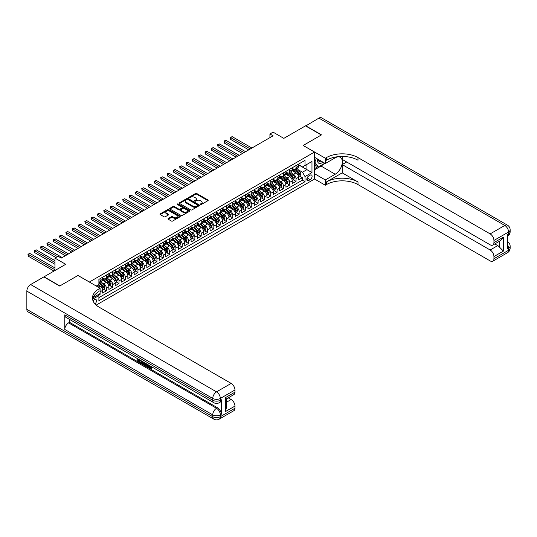 <?xml version="1.0" encoding="UTF-8"?>
<svg xmlns="http://www.w3.org/2000/svg" width="537" height="537" viewBox="0 0 537 537"><rect width="100%" height="100%" fill="white"/><g stroke="black" fill="none" stroke-linecap="round" stroke-linejoin="round"><path stroke-width="0.81" d="M200.455 204.483A0.618 0.356 0 0 0 201.328 204.483L207.92 200.677A0.879 0.503 0 0 0 208.181 200.314A0.879 0.503 0 0 0 207.92 199.959L196.75 193.508A0.879 0.503 0 0 0 195.508 193.508L188.917 197.314A0.618 0.356 0 0 0 189.783 197.817L190.635 197.327A2.806 1.624 0 0 1 194.609 197.327L195.542 197.864A2.806 1.624 0 0 1 196.361 199.012A2.806 1.624 0 0 1 195.542 200.153L194.689 200.65A0.618 0.356 0 0 0 195.555 201.153L196.408 200.657A2.806 1.624 0 0 1 200.382 200.657L201.315 201.194A2.806 1.624 0 0 1 202.134 202.342A2.806 1.624 0 0 1 201.315 203.489L200.455 203.979A0.618 0.356 0 0 0 200.455 204.483L200.455 203.979M94.968 303.915A2.86 1.651 120 0 0 96.425 301.432A2.86 1.651 120 0 0 95.901 299.458A2.86 1.651 120 0 0 94.472 299.599A2.86 1.651 120 0 0 93.096 301.015M168.262 218.519A0.879 0.503 0 0 0 168.007 218.874A0.879 0.503 0 0 0 168.262 219.237L171.397 221.043A0.879 0.503 0 0 0 172.639 221.043L179.962 216.82A0.879 0.503 0 0 0 180.217 216.458A0.879 0.503 0 0 0 179.962 216.102L168.793 209.652A0.879 0.503 0 0 0 167.551 209.652L160.227 213.88A0.879 0.503 0 0 0 159.972 214.236A0.879 0.503 0 0 0 160.227 214.599L164.013 216.78A0.879 0.503 0 0 0 165.255 216.78L168.39 214.975A0.879 0.503 0 0 0 168.645 214.612A0.879 0.503 0 0 0 168.39 214.256L166.51 213.169A2.349 1.356 0 0 1 165.826 212.216A2.349 1.356 0 0 1 167.269 210.96A2.349 1.356 0 0 1 169.833 211.256L177.183 215.498A2.349 1.356 0 0 1 177.875 216.458A2.349 1.356 0 0 1 176.425 217.713A2.349 1.356 0 0 1 173.867 217.418L172.639 216.713A0.879 0.503 0 0 0 171.397 216.713L168.262 218.519L168.262 219.237M78.033 275.508L89.41 282.006L314.501 152.052L303.123 145.48L321.301 134.988L305.493 125.859L283.838 138.365L273.091 132.156L269.93 133.982L273.091 135.807L61.278 258.096L58.117 256.27L54.955 258.096L54.955 270.507M78.033 275.434L59.855 285.932L44.047 276.803L65.702 264.305L54.955 258.096M190.702 209.9A0.879 0.503 0 0 0 191.937 209.9L199.261 205.671A0.879 0.503 0 0 0 199.522 205.315A0.879 0.503 0 0 0 199.261 204.959L188.091 198.509A0.879 0.503 0 0 0 186.849 198.509L179.526 202.738A0.879 0.503 0 0 0 179.271 203.093A0.879 0.503 0 0 0 179.526 203.449L190.702 209.9M177.633 204.617A0.618 0.356 0 0 1 178.257 204.704L178.257 203.973L189.615 210.531A0.879 0.503 0 0 1 189.87 210.887A0.879 0.503 0 0 1 189.615 211.242L182.291 215.471A0.879 0.503 0 0 1 181.05 215.471L169.88 209.027L173.015 207.228L173.015 206.497L169.88 208.309A0.879 0.503 0 0 0 169.618 208.665A0.879 0.503 0 0 0 169.88 209.027L169.88 208.309M173.015 207.228A0.879 0.503 0 0 1 174.25 207.228L174.25 206.497A0.879 0.503 0 0 0 173.015 206.497M174.25 206.497L178.781 209.115A0.879 0.503 0 0 0 180.023 209.115L182.103 207.913A0.879 0.503 0 0 0 182.358 207.557A0.879 0.503 0 0 0 182.103 207.195L177.385 204.476A0.618 0.356 0 0 1 178.257 203.973M98.721 295.283L100.036 294.524L99.211 294.054M100.097 291.826L102.567 290.403L102.567 293.068L106.36 290.879L103.48 289.215M102.245 282.918L103.829 283.831A3.578 2.067 60 0 1 106.36 288.215L108.89 286.751L108.89 289.416L112.683 287.228L109.803 285.563M108.561 279.267L110.152 280.18A3.578 2.067 60 0 1 112.683 284.563L115.213 283.1L115.213 285.765L119.006 283.576L116.126 281.918M114.884 275.615L116.475 276.528A3.578 2.067 60 0 1 119.006 280.911L121.53 279.448L121.53 282.113L125.329 279.925L122.449 278.267M121.208 271.964L122.798 272.883A3.578 2.067 60 0 1 125.329 277.26L127.853 275.803L127.853 278.468L131.652 276.273L128.773 274.615M127.531 268.312L129.122 269.232A3.578 2.067 60 0 1 131.652 273.608L134.176 272.152L134.176 274.816L137.969 272.628L135.096 270.963M133.854 264.66L135.445 265.58A3.578 2.067 60 0 1 137.969 269.963L140.499 268.5L140.499 271.165L144.292 268.977L141.419 267.312M140.177 261.016L141.768 261.928A3.578 2.067 60 0 1 144.292 266.312L146.823 264.848L146.823 267.513L150.615 265.325L147.742 263.66M146.5 257.364L148.091 258.277A3.578 2.067 60 0 1 150.615 262.66L153.146 261.197L153.146 263.862L156.938 261.673L154.065 260.015M152.823 253.712L154.414 254.625A3.578 2.067 60 0 1 156.938 259.009L159.469 257.552L159.469 260.217L163.261 258.022L160.388 256.364M159.147 250.061L160.731 250.98A3.578 2.067 60 0 1 163.261 255.357L165.792 253.9L165.792 256.565L169.585 254.37L166.712 252.712M165.47 246.409L167.054 247.329A3.578 2.067 60 0 1 169.585 251.705L172.115 250.249L172.115 252.914L175.908 250.725L173.028 249.061M171.793 242.758L173.377 243.677A3.578 2.067 60 0 1 175.908 248.06L178.438 246.597L178.438 249.262L182.231 247.074L179.351 245.409M178.116 239.113L179.7 240.026A3.578 2.067 60 0 1 182.231 244.409L184.762 242.946L184.762 245.61L188.554 243.422L185.674 241.764M184.439 235.461L186.024 236.374A3.578 2.067 60 0 1 188.554 240.757L191.085 239.294L191.085 241.959L194.877 239.77L191.998 238.113M190.763 231.809L192.347 232.729A3.578 2.067 60 0 1 194.877 237.106L197.408 235.649L197.408 238.314L201.2 236.119L198.321 234.461M197.086 228.158L198.67 229.077A3.578 2.067 60 0 1 201.2 233.454L203.731 231.997L203.731 234.662L207.524 232.474L204.644 230.809M203.402 224.506L204.993 225.426A3.578 2.067 60 0 1 207.524 229.809L210.054 228.346L210.054 231.011L213.847 228.822L210.967 227.158M209.725 220.861L211.316 221.774A3.578 2.067 60 0 1 213.847 226.158L216.371 224.694L216.371 227.359L220.17 225.171L217.29 223.506M216.049 217.21L217.639 218.123A3.578 2.067 60 0 1 220.17 222.506L222.694 221.043L222.694 223.707L226.493 221.519L223.614 219.861M222.372 213.558L223.963 214.471A3.578 2.067 60 0 1 226.493 218.854L229.017 217.398L229.017 220.063L232.81 217.868L229.937 216.21M228.695 209.907L230.286 210.826A3.578 2.067 60 0 1 232.81 215.203L235.34 213.746L235.34 216.411L239.133 214.216L236.26 212.558M235.018 206.255L236.609 207.175A3.578 2.067 60 0 1 239.133 211.551L241.663 210.095L241.663 212.759L245.456 210.571L242.583 208.906M241.341 202.603L242.932 203.523A3.578 2.067 60 0 1 245.456 207.906L247.987 206.443L247.987 209.108L251.779 206.92L248.906 205.255M247.664 198.958L249.255 199.871A3.578 2.067 60 0 1 251.779 204.255L254.31 202.791L254.31 205.456L258.102 203.268L255.229 201.61M253.988 195.307L255.572 196.22A3.578 2.067 60 0 1 258.102 200.603L260.633 199.14L260.633 201.805L264.426 199.616L261.553 197.958M260.311 191.655L261.895 192.575A3.578 2.067 60 0 1 264.426 196.951L266.956 195.495L266.956 198.16L270.749 195.965L267.869 194.307M266.634 188.004L268.218 188.923A3.578 2.067 60 0 1 270.749 193.3L273.279 191.843L273.279 194.508L277.072 192.313L274.192 190.655M272.957 184.352L274.541 185.272A3.578 2.067 60 0 1 277.072 189.648L279.602 188.192L279.602 190.857L283.395 188.668L280.515 187.004M279.28 180.707L280.864 181.62A3.578 2.067 60 0 1 283.395 186.003L285.926 184.54L285.926 187.205L289.718 185.017L286.839 183.352M285.603 177.056L287.188 177.969A3.578 2.067 60 0 1 289.718 182.352L292.249 180.888L292.249 183.553L296.041 181.365L296.041 178.7A3.578 2.067 -120 0 0 293.511 174.317L291.927 173.404M293.162 179.707L296.041 181.365M102.567 290.403A3.578 2.067 -120 0 0 100.036 286.02L98.137 284.925M108.89 286.751A3.578 2.067 -120 0 0 106.36 282.375L102.446 280.113M115.213 283.1A3.578 2.067 -120 0 0 112.683 278.723L108.769 276.461M121.53 279.448A3.578 2.067 -120 0 0 119.006 275.072L115.093 272.816M127.853 275.803A3.578 2.067 -120 0 0 125.329 271.42L121.416 269.165M134.176 272.152A3.578 2.067 -120 0 0 131.652 267.768L127.739 265.513M140.499 268.5A3.578 2.067 -120 0 0 137.969 264.117L134.062 261.861M146.823 264.848A3.578 2.067 -120 0 0 144.292 260.472L140.385 258.21M153.146 261.197A3.578 2.067 -120 0 0 150.615 256.82L146.708 254.558M159.469 257.552A3.578 2.067 -120 0 0 156.938 253.169L153.032 250.913M165.792 253.9A3.578 2.067 -120 0 0 163.261 249.517L159.355 247.262M172.115 250.249A3.578 2.067 -120 0 0 169.585 245.865L165.678 243.61M178.438 246.597A3.578 2.067 -120 0 0 175.908 242.214L172.001 239.958M184.762 242.946A3.578 2.067 -120 0 0 182.231 238.569L178.318 236.307M191.085 239.294A3.578 2.067 -120 0 0 188.554 234.917L184.641 232.662M197.408 235.649A3.578 2.067 -120 0 0 194.877 231.266L190.964 229.01M203.731 231.997A3.578 2.067 -120 0 0 201.2 227.614L197.287 225.359M210.054 228.346A3.578 2.067 -120 0 0 207.524 223.963L203.61 221.707M216.371 224.694A3.578 2.067 -120 0 0 213.847 220.318L209.933 218.056M222.694 221.043A3.578 2.067 -120 0 0 220.17 216.666L216.257 214.404M229.017 217.398A3.578 2.067 -120 0 0 226.493 213.014L222.58 210.759M235.34 213.746A3.578 2.067 -120 0 0 232.81 209.363L228.903 207.107M241.663 210.095A3.578 2.067 -120 0 0 239.133 205.711L235.226 203.456M247.987 206.443A3.578 2.067 -120 0 0 245.456 202.06L241.549 199.804M254.31 202.791A3.578 2.067 -120 0 0 251.779 198.415L247.872 196.153M260.633 199.14A3.578 2.067 -120 0 0 258.102 194.763L254.196 192.508M266.956 195.495A3.578 2.067 -120 0 0 264.426 191.112L260.519 188.856M273.279 191.843A3.578 2.067 -120 0 0 270.749 187.46L266.842 185.205M279.602 188.192A3.578 2.067 -120 0 0 277.072 183.808L273.158 181.553M285.926 184.54A3.578 2.067 -120 0 0 283.395 180.163L279.482 177.901M292.249 180.888A3.578 2.067 -120 0 0 289.718 176.512L285.805 174.25M310.138 175.163L308.748 175.961A2.772 1.598 120 0 0 306.936 178.405A2.772 1.598 120 0 0 307.365 180.627A2.772 1.598 120 0 0 308.748 180.492L310.138 179.687A2.772 1.598 120 0 0 311.95 177.244A2.772 1.598 120 0 0 311.527 175.022A2.772 1.598 120 0 0 310.138 175.163M96.183 305.11L314.501 179.063L314.501 152.052M98.311 294.571L98.895 295.585L98.895 300.7L305.016 181.694L305.016 176.586L302.492 172.202L298.243 169.752M98.895 295.585L92.612 299.216M96.244 286.02L98.895 284.489L98.895 279.381L305.016 160.375L305.016 165.483L311.97 161.469L311.97 172.565L305.016 176.586M102.567 277.844L103.829 278.575A3.578 2.067 60 0 0 105.614 278.75L108.145 277.293A3.578 2.067 -120 0 0 108.89 275.656L108.89 273.608M108.89 274.192L110.152 274.924A3.578 2.067 60 0 0 111.938 275.105L114.468 273.642A3.578 2.067 -120 0 0 115.213 272.004L115.213 269.963M115.213 270.547L116.475 271.272A3.578 2.067 60 0 0 118.261 271.453L120.791 269.99A3.578 2.067 -120 0 0 121.53 268.352L121.53 266.312M121.53 266.896L122.798 267.621A3.578 2.067 60 0 0 124.584 267.802L127.115 266.339A3.578 2.067 -120 0 0 127.853 264.701L127.853 262.66M127.853 263.244L129.122 263.976A3.578 2.067 60 0 0 130.907 264.15L133.438 262.694A3.578 2.067 -120 0 0 134.176 261.056L134.176 259.009M134.176 259.593L135.445 260.324A3.578 2.067 60 0 0 137.23 260.499L139.761 259.042A3.578 2.067 -120 0 0 140.499 257.404L140.499 255.357M140.499 255.941L141.768 256.673A3.578 2.067 60 0 0 143.554 256.847L146.084 255.39A3.578 2.067 -120 0 0 146.823 253.753L146.823 251.705M146.823 252.289L148.091 253.021A3.578 2.067 60 0 0 149.877 253.202L152.407 251.739A3.578 2.067 -120 0 0 153.146 250.101L153.146 248.06M153.146 248.644L154.414 249.369A3.578 2.067 60 0 0 156.2 249.551L158.73 248.087A3.578 2.067 -120 0 0 159.469 246.449L159.469 244.409M159.469 244.993L160.731 245.724A3.578 2.067 60 0 0 162.523 245.899L165.054 244.436A3.578 2.067 -120 0 0 165.792 242.798L165.792 240.757M165.792 241.341L167.054 242.073A3.578 2.067 60 0 0 168.846 242.247L171.377 240.791A3.578 2.067 -120 0 0 172.115 239.153L172.115 237.106M172.115 237.69L173.377 238.421A3.578 2.067 60 0 0 175.169 238.596L177.693 237.139A3.578 2.067 -120 0 0 178.438 235.501L178.438 233.454M178.438 234.038L179.7 234.77A3.578 2.067 60 0 0 181.493 234.944L184.016 233.488A3.578 2.067 -120 0 0 184.762 231.85L184.762 229.802M184.762 230.393L186.024 231.118A3.578 2.067 60 0 0 187.816 231.299L190.34 229.836A3.578 2.067 -120 0 0 191.085 228.198L191.085 226.158M191.085 226.742L192.347 227.466A3.578 2.067 60 0 0 194.139 227.648L196.663 226.184A3.578 2.067 -120 0 0 197.408 224.547L197.408 222.506M197.408 223.09L198.67 223.822A3.578 2.067 60 0 0 200.455 223.996L202.986 222.533A3.578 2.067 -120 0 0 203.731 220.902L203.731 218.854M203.731 219.438L204.993 220.17A3.578 2.067 60 0 0 206.779 220.345L209.309 218.888A3.578 2.067 -120 0 0 210.054 217.25L210.054 215.203M210.054 215.787L211.316 216.518A3.578 2.067 60 0 0 213.102 216.693L215.632 215.236A3.578 2.067 -120 0 0 216.371 213.598L216.371 211.551M216.371 212.135L217.639 212.867A3.578 2.067 60 0 0 219.425 213.048L221.956 211.585A3.578 2.067 -120 0 0 222.694 209.947L222.694 207.906M222.694 208.49L223.963 209.215A3.578 2.067 60 0 0 225.748 209.396L228.279 207.933A3.578 2.067 -120 0 0 229.017 206.295L229.017 204.255M229.017 204.839L230.286 205.57A3.578 2.067 60 0 0 232.071 205.745L234.602 204.282A3.578 2.067 -120 0 0 235.34 202.644L235.34 200.603M235.34 201.187L236.609 201.919A3.578 2.067 60 0 0 238.394 202.093L240.925 200.637A3.578 2.067 -120 0 0 241.663 198.999L241.663 196.951M241.663 197.535L242.932 198.267A3.578 2.067 60 0 0 244.718 198.442L247.248 196.985A3.578 2.067 -120 0 0 247.987 195.347L247.987 193.3M247.987 193.884L249.255 194.616A3.578 2.067 60 0 0 251.041 194.79L253.571 193.333A3.578 2.067 -120 0 0 254.31 191.696L254.31 189.648M254.31 190.232L255.572 190.964A3.578 2.067 60 0 0 257.364 191.145L259.895 189.682A3.578 2.067 -120 0 0 260.633 188.044L260.633 186.003M260.633 186.587L261.895 187.312A3.578 2.067 60 0 0 263.687 187.494L266.218 186.03A3.578 2.067 -120 0 0 266.956 184.392L266.956 182.352M266.956 182.936L268.218 183.667A3.578 2.067 60 0 0 270.01 183.842L272.534 182.379A3.578 2.067 -120 0 0 273.279 180.747L273.279 178.7M273.279 179.284L274.541 180.016A3.578 2.067 60 0 0 276.333 180.19L278.857 178.734A3.578 2.067 -120 0 0 279.602 177.096L279.602 175.049M279.602 175.633L280.864 176.364A3.578 2.067 60 0 0 282.657 176.539L285.181 175.082A3.578 2.067 -120 0 0 285.926 173.444L285.926 171.397M285.926 171.981L287.188 172.713A3.578 2.067 60 0 0 288.98 172.894L291.504 171.431A3.578 2.067 -120 0 0 292.249 169.793L292.249 167.752M98.895 297.632L302.365 180.163L302.365 177.713L298.572 179.908L298.572 177.244A3.578 2.067 -120 0 0 296.041 172.86L292.128 170.605M292.249 168.336L293.511 169.061A3.578 2.067 -120 0 0 295.296 169.242A3.578 2.067 -120 0 0 296.041 167.604L296.041 165.557M295.296 169.242L297.827 167.779A3.578 2.067 -120 0 0 298.572 166.141L298.572 164.1M100.036 278.723L100.036 280.764A3.578 2.067 60 0 1 99.298 282.402A3.578 2.067 60 0 1 98.895 282.549M99.298 282.402L101.822 280.945A3.578 2.067 -120 0 0 102.567 279.307L102.567 277.26M106.36 275.072L106.36 277.112A3.578 2.067 60 0 1 105.614 278.75M112.683 271.42L112.683 273.467A3.578 2.067 60 0 1 111.938 275.105M119.006 267.768L119.006 269.816A3.578 2.067 60 0 1 118.261 271.453M125.329 264.117L125.329 266.164A3.578 2.067 60 0 1 124.584 267.802M131.652 260.472L131.652 262.512A3.578 2.067 60 0 1 130.907 264.15M137.969 256.82L137.969 258.861A3.578 2.067 60 0 1 137.23 260.499M144.292 253.169L144.292 255.209A3.578 2.067 60 0 1 143.554 256.847M150.615 249.517L150.615 251.564A3.578 2.067 60 0 1 149.877 253.202M156.938 245.865L156.938 247.913A3.578 2.067 60 0 1 156.2 249.551M163.261 242.214L163.261 244.261A3.578 2.067 60 0 1 162.523 245.899M169.585 238.569L169.585 240.61A3.578 2.067 60 0 1 168.846 242.247M175.908 234.917L175.908 236.958A3.578 2.067 60 0 1 175.169 238.596M182.231 231.266L182.231 233.313A3.578 2.067 60 0 1 181.493 234.944M188.554 227.614L188.554 229.661A3.578 2.067 60 0 1 187.816 231.299M194.877 223.963L194.877 226.01A3.578 2.067 60 0 1 194.139 227.648M201.2 220.318L201.2 222.358A3.578 2.067 60 0 1 200.455 223.996M207.524 216.666L207.524 218.707A3.578 2.067 60 0 1 206.779 220.345M213.847 213.014L213.847 215.055A3.578 2.067 60 0 1 213.102 216.693M220.17 209.363L220.17 211.41A3.578 2.067 60 0 1 219.425 213.048M226.493 205.711L226.493 207.759A3.578 2.067 60 0 1 225.748 209.396M232.81 202.06L232.81 204.107A3.578 2.067 60 0 1 232.071 205.745M239.133 198.415L239.133 200.455A3.578 2.067 60 0 1 238.394 202.093M245.456 194.763L245.456 196.804A3.578 2.067 60 0 1 244.718 198.442M251.779 191.112L251.779 193.159A3.578 2.067 60 0 1 251.041 194.79M258.102 187.46L258.102 189.507A3.578 2.067 60 0 1 257.364 191.145M264.426 183.808L264.426 185.856A3.578 2.067 60 0 1 263.687 187.494M270.749 180.163L270.749 182.204A3.578 2.067 60 0 1 270.01 183.842M277.072 176.512L277.072 178.553A3.578 2.067 60 0 1 276.333 180.19M283.395 172.86L283.395 174.901A3.578 2.067 60 0 1 282.657 176.539M289.718 169.209L289.718 171.256A3.578 2.067 60 0 1 288.98 172.894M289.718 182.352L289.718 185.017M283.395 186.003L283.395 188.668M277.072 189.648L277.072 192.313M270.749 193.3L270.749 195.965M264.426 196.951L264.426 199.616M258.102 200.603L258.102 203.268M251.779 204.255L251.779 206.92M245.456 207.906L245.456 210.571M239.133 211.551L239.133 214.216M232.81 215.203L232.81 217.868M226.493 218.854L226.493 221.519M220.17 222.506L220.17 225.171M213.847 226.158L213.847 228.822M207.524 229.809L207.524 232.474M201.2 233.454L201.2 236.119M194.877 237.106L194.877 239.77M188.554 240.757L188.554 243.422M182.231 244.409L182.231 247.074M175.908 248.06L175.908 250.725M169.585 251.705L169.585 254.37M163.261 255.357L163.261 258.022M156.938 259.009L156.938 261.673M150.615 262.66L150.615 265.325M144.292 266.312L144.292 268.977M137.969 269.963L137.969 272.628M131.652 273.608L131.652 276.273M125.329 277.26L125.329 279.925M119.006 280.911L119.006 283.576M112.683 284.563L112.683 287.228M106.36 288.215L106.36 290.879M100.036 293.578L100.036 294.524M302.492 172.202L306.916 169.645L306.916 164.389L311.97 161.469M298.572 164.832L311.97 172.565M298.572 164.684L302.492 166.947L305.016 165.483M269.93 133.982L269.93 137.633M299.485 176.055L302.365 177.713M302.365 180.163L305.016 181.694M200.704 204.57L201.315 204.221A2.806 1.624 0 0 0 202.134 203.073L202.134 202.342M196.361 199.012L196.361 199.737A2.806 1.624 0 0 1 195.542 200.885L194.931 201.234M207.92 199.959L207.92 200.677L196.75 194.24A0.879 0.503 0 0 0 195.508 194.24L189.158 197.905M199.261 204.959L199.261 205.671L188.091 199.24A0.879 0.503 0 0 0 186.849 199.24L179.539 203.456L179.526 202.738M197.71 205.564A0.618 0.356 0 0 0 197.71 205.067L187.903 199.402A0.618 0.356 0 0 0 187.037 199.402L186.138 199.925A2.806 1.624 0 0 0 185.312 201.073A2.806 1.624 0 0 0 186.138 202.214L192.843 206.087A2.806 1.624 0 0 0 196.81 206.087L197.71 205.564L197.71 206.295A0.618 0.356 0 0 0 197.891 206.047L197.891 205.315M185.312 201.073L185.312 201.798A2.806 1.624 0 0 0 186.138 202.946L186.138 202.214M197.71 206.295L196.81 206.819A2.806 1.624 0 0 1 192.843 206.819L186.138 202.946M174.25 207.228L178.781 209.846A0.879 0.503 0 0 0 180.023 209.846L182.103 208.645A0.879 0.503 0 0 0 182.358 208.282L182.358 207.557M178.257 204.704L189.601 211.249M183.486 211.826A2.349 1.356 0 0 0 186.044 212.122A2.349 1.356 0 0 0 187.494 210.866A2.349 1.356 0 0 0 186.802 209.913L184.211 208.416A0.879 0.503 0 0 0 182.969 208.416L180.895 209.618A0.879 0.503 0 0 0 180.633 209.974A0.879 0.503 0 0 0 180.895 210.329L183.486 211.826L183.486 212.558A2.349 1.356 0 0 0 186.044 212.853A2.349 1.356 0 0 0 187.494 211.598L187.494 210.866M180.633 209.974L180.633 210.705A0.879 0.503 0 0 0 180.895 211.061L180.895 210.329M183.486 212.558L180.895 211.061M177.875 216.458L177.875 217.19A2.349 1.356 0 0 1 176.425 218.438A2.349 1.356 0 0 1 173.867 218.15L172.639 217.438A0.879 0.503 0 0 0 171.397 217.438L168.276 219.244M165.826 212.216L165.826 212.941A2.349 1.356 0 0 0 166.51 213.901L166.51 213.169M168.39 214.256L168.39 214.975L166.51 213.901M179.962 216.102L179.962 216.82L168.793 210.383A0.879 0.503 0 0 0 167.551 210.383L160.241 214.605L160.227 213.88M298.518 176.613L300.149 175.673L300.78 173.847A2.37 1.369 -120 0 0 299.861 171.618L296.968 168.276M296.39 173.089L292.967 169.121A6.84 3.947 -120 0 0 292.249 168.37M294.511 171.981L292.598 169.759A5.679 3.276 -120 0 0 292.249 169.377M251.907 148.037L232.212 136.666L230.635 137.579L230.635 139.405L248.745 149.863M294.974 169.37L297.901 172.753A2.37 1.369 60 0 1 298.747 174.384L299.505 173.948A2.37 1.369 -120 0 0 298.659 172.317L295.766 168.967M295.149 169.316L298.29 172.948A1.208 0.698 60 0 1 298.592 173.424L299.505 173.948M230.635 139.405L230.286 137.378L250.329 148.95M230.286 137.378L232.212 136.666M317.736 159.14A5.813 3.356 120 0 0 319.622 163.496A5.813 3.356 120 0 0 322.838 162.087M318.119 159.361A3.981 2.296 120 0 0 318.938 161.214A3.981 2.296 120 0 0 319.522 161.395A3.981 2.296 120 0 0 320.965 160.999M324.811 163.221L318.266 167L315.736 165.537L314.501 163.785M318.266 167L314.85 162.147L316.333 158.328M314.501 161.946L314.85 162.147M305.681 125.973L318.897 118.12L504.787 225.446A5.363 3.094 120 0 1 507.465 225.178A5.363 5.363 0 0 1 510.15 229.823A5.363 3.094 180 0 1 508.579 232.011L493.939 240.462A5.363 3.094 -120 0 0 490.147 233.897L504.787 225.446A5.363 3.094 60 0 1 508.579 232.011L508.579 233.837L507.633 234.387L507.633 248.987L508.579 248.443L508.579 250.269A5.363 3.094 60 0 1 507.465 252.726L492.832 261.17A5.363 3.094 -120 0 0 493.939 258.72L508.579 250.269A5.363 3.094 0 0 0 510.15 248.074A5.363 5.363 0 0 1 507.465 252.726M305.681 125.752L321.488 134.874L303.183 145.52M314.501 173.699L325.315 179.942L335.209 174.23A10.062 5.806 120 0 0 341.78 165.362A10.062 5.806 120 0 0 340.236 157.301A10.062 5.806 120 0 0 335.209 157.804L325.315 163.517L325.315 158.22L326.389 157.603A22.353 12.908 180 0 1 358.004 157.603L490.147 233.897M325.315 179.942L325.315 185.231L326.389 184.614A22.353 12.908 180 0 1 358.004 184.614L490.147 260.908A5.363 3.094 -120 0 0 492.832 261.17M342.197 172.86L326.389 181.983A22.353 12.908 180 0 1 358.004 181.983L342.197 172.86L342.197 164.57L346.687 161.979M342.197 156.448L342.197 159.388L490.147 244.812A5.363 3.094 -120 0 0 492.832 245.073A5.363 3.094 -120 0 0 493.939 242.617L503.424 237.146L503.424 251.088L499.632 247.295L499.632 241.147M503.424 251.088L493.939 256.565L493.939 258.72M493.939 256.565A5.363 3.094 -120 0 0 490.147 249.994L497.732 245.61A5.363 3.094 60 0 1 499.632 247.295M342.197 164.57L490.147 249.994M318.897 118.12A5.363 3.094 -60 0 1 321.582 117.858L507.465 225.178M314.501 157.274L325.315 163.517M303.183 145.446L325.315 158.22M314.501 178.996L325.315 185.231M493.939 240.462L493.939 242.617M494.819 243.926L497.732 245.61M326.389 157.603L326.389 160.227A22.353 12.908 180 0 1 358.004 160.227L358.004 157.603M492.832 245.073L500.585 240.596L503.424 237.146M323.831 163.785A10.062 5.806 -60 0 1 321.045 166.054L314.501 169.833M314.501 168.665L317.823 166.745M314.501 166.47L315.924 165.651M148.91 365.227L148.856 365.757L149.346 365.475L150.978 368.073M148.856 365.757L150.031 368.207L151.602 367.436L152.139 367.885L151.186 368.885L150.085 368.744L148.366 364.912M145.816 364.878L145.064 365.791L144.5 365.462L145.453 363.227M147.863 364.623L148.621 367.261L148.111 367.55L147.547 367.221L147.111 365.623L145.5 364.69L145.064 365.791M138.761 360.132L138.761 361.059L141.003 362.354L141.003 362.858L140.493 363.153L137.72 361.549L137.72 358.763M140.754 360.515L140.251 360.992L138.257 359.837L138.257 361.354L138.761 361.059M64.789 314.843L212.739 400.26A5.363 3.094 120 0 0 213.847 402.716L65.897 317.3A5.363 3.094 -60 0 1 64.789 314.843L64.789 329.443A5.363 3.094 -60 0 1 68.582 322.871L69.528 322.328L217.478 407.744A5.363 3.094 60 0 1 221.271 414.316L221.271 399.716A5.363 3.094 60 0 1 220.163 402.166L219.217 402.716A5.363 3.094 -120 0 0 220.324 400.26L221.271 399.716M69.528 322.328L69.528 319.394M144.842 362.878L144.319 364.308L142.58 364.354L141.224 363.569L141.224 360.783M59.667 286.04L77.972 275.474L100.097 288.248L99.023 288.866A22.353 12.908 -0 0 0 92.478 297.995A22.353 12.908 -0 0 0 99.023 307.124L231.172 383.411A5.363 3.094 60 0 1 234.964 389.983L220.324 398.434L220.324 400.26A5.363 3.094 -0 0 1 212.739 400.26L212.739 398.434L26.85 291.114A5.363 3.094 -60 0 1 30.643 284.543L43.859 276.911L59.667 286.04M100.097 288.248L100.097 293.544L93.109 297.579M225.48 397.615L226.265 398.803L226.265 408.18L225.48 411.557L225.48 397.615L234.964 392.138L234.964 389.983M234.964 392.138A5.363 3.094 60 0 1 233.85 394.594L226.265 398.978M26.85 309.366L212.739 416.685A5.363 3.094 120 0 0 213.847 419.142L27.964 311.822A5.363 3.094 -60 0 1 26.85 309.366L26.85 291.114M228.252 397.83L231.172 399.515A5.363 3.094 60 0 1 234.964 406.086L225.48 411.557M221.271 414.316L220.324 414.859L220.324 416.685L234.964 408.234L234.964 406.086M234.964 408.234A5.363 3.094 60 0 1 233.85 410.691L219.217 419.142A5.363 3.094 -120 0 0 220.324 416.685A5.363 3.094 -0 0 1 212.739 416.685L212.739 414.859L64.789 329.443M99.023 288.866L99.023 291.497A22.353 12.908 -0 0 0 92.592 299.31M138.257 361.354L140.493 362.643L141.003 362.354M140.493 362.643L140.493 363.153M138.257 359.072L140.472 360.354M140.251 360.481L140.251 360.992M144.299 362.562L143.809 364.603M141.761 361.092L141.761 363.374L143.439 364.032L143.762 362.253M144.339 363.153L144.829 362.871M142.265 361.388L142.265 363.086L143.943 363.744M141.761 363.374L142.265 363.086M142.54 363.824L143.043 363.536M147.158 364.214L148.111 367.55M145.957 363.522L145.661 364.281L146.95 365.026L146.655 363.925M146.279 363.703L146.769 364.334M145.661 364.281L146.165 363.985M150.031 368.207L150.541 367.919M150.769 368.301L151.098 367.724L151.629 368.181L152.139 367.885M151.629 368.181L151.186 368.885M292.195 180.264L293.826 179.318L294.457 177.499A2.37 1.369 -120 0 0 293.538 175.27L290.645 171.927M290.067 176.74L286.644 172.773A6.84 3.947 -120 0 0 285.926 172.021M288.188 175.626L286.275 173.411A5.679 3.276 -120 0 0 285.926 173.028M245.584 151.689L225.889 140.318L224.312 141.231L224.312 143.057L242.422 153.515M288.658 173.021L291.578 176.405A2.37 1.369 60 0 1 292.423 178.036L293.182 177.599A2.37 1.369 -120 0 0 292.336 175.961L289.443 172.619M288.825 172.961L291.967 176.599A1.208 0.698 60 0 1 292.269 177.069L293.182 177.599M224.312 143.057L223.963 141.03L244.006 152.602M223.963 141.03L225.889 140.318M285.872 183.916L287.503 182.969L288.134 181.144A2.37 1.369 -120 0 0 287.214 178.922L284.328 175.579M283.744 180.392L280.321 176.425A6.84 3.947 -120 0 0 279.602 175.673M281.865 179.277L279.952 177.062A5.679 3.276 -120 0 0 279.602 176.68M239.26 155.341L219.566 143.97L217.988 144.883L217.988 146.702L236.099 157.16M282.334 176.673L285.254 180.056A2.37 1.369 60 0 1 286.1 181.687L286.859 181.244A2.37 1.369 -120 0 0 286.013 179.613L283.127 176.27M282.502 176.613L285.644 180.251A1.208 0.698 60 0 1 285.946 180.721L286.859 181.244M217.988 146.702L217.639 144.681L237.683 156.254M217.639 144.681L219.566 143.97M279.549 187.567L281.18 186.621L281.811 184.795A2.37 1.369 -120 0 0 280.891 182.573L278.005 179.224M277.421 184.043L273.998 180.076A6.84 3.947 -120 0 0 273.279 179.324M275.541 182.929L273.628 180.707A5.679 3.276 -120 0 0 273.279 180.331M232.937 158.986L213.243 147.615L211.665 148.527L211.665 150.353L229.776 160.811M276.011 180.318L278.931 183.701A2.37 1.369 60 0 1 279.777 185.332L280.536 184.896A2.37 1.369 -120 0 0 279.69 183.265L276.803 179.922M276.179 180.264L279.321 183.902A1.208 0.698 60 0 1 279.623 184.372L280.536 184.896M211.665 150.353L211.316 148.326L231.36 159.898M211.316 148.326L213.243 147.615M273.226 191.212L274.857 190.273L275.488 188.447A2.37 1.369 -120 0 0 274.568 186.225L271.682 182.875M271.098 187.695L267.674 183.728A6.84 3.947 -120 0 0 266.956 182.976M269.225 186.581L267.305 184.359A5.679 3.276 -120 0 0 266.956 183.976M226.614 162.637L206.92 151.266L205.342 152.179L205.342 154.005L223.452 164.463M269.688 183.969L272.608 187.353A2.37 1.369 60 0 1 273.454 188.984L274.212 188.547A2.37 1.369 -120 0 0 273.367 186.916L270.48 183.573M269.856 183.916L272.997 187.547A1.208 0.698 60 0 1 273.299 188.024L274.212 188.547M205.342 154.005L204.993 151.978L225.037 163.55M204.993 151.978L206.92 151.266M266.902 194.864L268.534 193.924L269.171 192.098A2.37 1.369 -120 0 0 268.245 189.87L265.359 186.527M264.775 191.34L261.351 187.379A6.84 3.947 -120 0 0 260.633 186.621M262.902 190.232L260.982 188.01A5.679 3.276 -120 0 0 260.633 187.628M220.291 166.289L200.596 154.918L199.019 155.831L199.019 157.656L217.129 168.115M263.365 187.621L266.285 191.004A2.37 1.369 60 0 1 267.131 192.635L267.889 192.199A2.37 1.369 -120 0 0 267.043 190.568L264.157 187.218M263.533 187.567L266.674 191.199A1.208 0.698 60 0 1 266.976 191.675L267.889 192.199M199.019 157.656L198.67 155.629L218.713 167.202M198.67 155.629L200.596 154.918M260.579 198.515L262.21 197.576L262.848 195.75A2.37 1.369 -120 0 0 261.922 193.521L259.035 190.179M258.458 194.991L255.028 191.024A6.84 3.947 -120 0 0 254.31 190.273M256.579 193.877L254.659 191.662A5.679 3.276 -120 0 0 254.31 191.279M213.968 169.94L194.273 158.569L192.696 159.482L192.696 161.308L210.813 171.766M257.042 191.273L259.962 194.656A2.37 1.369 60 0 1 260.807 196.287L261.566 195.851A2.37 1.369 -120 0 0 260.72 194.219L257.834 190.87M257.21 191.219L260.351 194.85A1.208 0.698 60 0 1 260.66 195.32L261.566 195.851M192.696 161.308L192.347 159.281L212.39 170.853M192.347 159.281L194.273 158.569M254.256 202.167L255.894 201.221L256.525 199.395A2.37 1.369 -120 0 0 255.599 197.173L252.712 193.83M252.135 198.643L248.705 194.676A6.84 3.947 -120 0 0 247.987 193.924M250.255 197.529L248.336 195.314A5.679 3.276 -120 0 0 247.987 194.931M207.651 173.592L187.95 162.221L186.373 163.134L186.373 164.96L204.49 175.418M250.719 194.924L253.639 198.307A2.37 1.369 60 0 1 254.484 199.939L255.243 199.502A2.37 1.369 -120 0 0 254.397 197.864L251.511 194.522M250.893 194.864L254.028 198.502A1.208 0.698 60 0 1 254.337 198.972L255.243 199.502M186.373 164.96L186.024 162.933L206.067 174.505M186.024 162.933L187.95 162.221M247.933 205.819L249.571 204.872L250.202 203.046A2.37 1.369 -120 0 0 249.275 200.825L246.389 197.482M245.812 202.295L242.382 198.328A6.84 3.947 -120 0 0 241.663 197.576M243.932 201.18L242.012 198.965A5.679 3.276 -120 0 0 241.663 198.583M201.328 177.237L181.634 165.873L180.049 166.779L180.049 168.605L198.166 179.063M244.395 198.569L247.315 201.952A2.37 1.369 60 0 1 248.161 203.59L248.92 203.147A2.37 1.369 -120 0 0 248.074 201.516L245.187 198.173M244.57 198.515L247.705 202.154A1.208 0.698 60 0 1 248.013 202.624L248.92 203.147M180.049 168.605L179.7 166.584L199.744 178.15M179.7 166.584L181.634 165.873M241.61 209.47L243.248 208.524L243.879 206.698A2.37 1.369 -120 0 0 242.952 204.476L240.066 201.127M239.489 205.946L236.058 201.979A6.84 3.947 -120 0 0 235.34 201.227M237.609 204.832L235.689 202.61A5.679 3.276 -120 0 0 235.34 202.234M195.005 180.888L175.31 169.517L173.726 170.43L173.726 172.256L191.843 182.714M238.072 202.221L240.992 205.604A2.37 1.369 60 0 1 241.838 207.235L242.596 206.799A2.37 1.369 -120 0 0 241.751 205.168L238.864 201.825M238.247 202.167L241.382 205.805A1.208 0.698 60 0 1 241.69 206.275L242.596 206.799M173.726 172.256L173.377 170.229L193.421 181.801M173.377 170.229L175.31 169.517M235.287 213.115L236.924 212.175L237.555 210.35A2.37 1.369 -120 0 0 236.629 208.121L233.743 204.778M233.165 209.598L229.735 205.631A6.84 3.947 -120 0 0 229.017 204.879M231.286 208.484L229.366 206.262A5.679 3.276 -120 0 0 229.017 205.879M188.682 184.54L168.987 173.169L167.403 174.082L167.403 175.908L185.52 186.366M231.749 205.872L234.669 209.255A2.37 1.369 60 0 1 235.515 210.887L236.273 210.45A2.37 1.369 -120 0 0 235.428 208.819L232.541 205.476M231.924 205.819L235.058 209.45A1.208 0.698 60 0 1 235.367 209.927L236.273 210.45M167.403 175.908L167.054 173.881L187.098 185.453M167.054 173.881L168.987 173.169M228.963 216.767L230.601 215.827L231.232 214.001A2.37 1.369 -120 0 0 230.306 211.773L227.419 208.43M226.842 213.243L223.412 209.276A6.84 3.947 -120 0 0 222.694 208.524M224.963 212.135L223.05 209.913A5.679 3.276 -120 0 0 222.694 209.531M182.358 188.192L162.664 176.821L161.08 177.734L161.08 179.559L179.197 190.017M225.426 209.524L228.346 212.907A2.37 1.369 60 0 1 229.192 214.538L229.95 214.102A2.37 1.369 -120 0 0 229.111 212.471L226.218 209.121M225.6 209.47L228.742 213.102A1.208 0.698 60 0 1 229.044 213.578L229.95 214.102M161.08 179.559L160.731 177.532L180.774 189.105M160.731 177.532L162.664 176.821M222.64 220.418L224.278 219.479L224.909 217.653A2.37 1.369 -120 0 0 223.989 215.424L221.096 212.081M220.519 216.894L217.096 212.927A6.84 3.947 -120 0 0 216.371 212.175M218.64 215.78L216.726 213.565A5.679 3.276 -120 0 0 216.371 213.182M176.035 191.843L156.341 180.472L154.757 181.385L154.757 183.211L172.874 193.669M219.103 213.176L222.029 216.559A2.37 1.369 60 0 1 222.868 218.19L223.627 217.754A2.37 1.369 -120 0 0 222.788 216.116L219.895 212.773M219.277 213.115L222.419 216.753A1.208 0.698 60 0 1 222.721 217.223L223.627 217.754M154.757 183.211L154.414 181.184L174.451 192.756M154.414 181.184L156.341 180.472M216.324 224.07L217.955 223.123L218.586 221.298A2.37 1.369 -120 0 0 217.666 219.076L214.773 215.733M214.196 220.546L210.773 216.579A6.84 3.947 -120 0 0 210.054 215.827M212.316 219.432L210.403 217.217A5.679 3.276 -120 0 0 210.054 216.834M169.712 195.495L150.018 184.124L148.434 185.037L148.434 186.856L166.551 197.314M212.78 216.827L215.706 220.21A2.37 1.369 60 0 1 216.545 221.841L217.31 221.398A2.37 1.369 -120 0 0 216.465 219.767L213.572 216.424M212.954 216.767L216.096 220.405A1.208 0.698 60 0 1 216.398 220.875L217.31 221.398M148.434 186.856L148.091 184.835L168.128 196.408M148.091 184.835L150.018 184.124M210.001 227.722L211.632 226.775L212.263 224.949A2.37 1.369 -120 0 0 211.343 222.727L208.45 219.378M207.873 224.197L204.449 220.23A6.84 3.947 -120 0 0 203.731 219.479M205.993 223.083L204.08 220.861A5.679 3.276 -120 0 0 203.731 220.485M163.389 199.14L143.694 187.769L142.11 188.682L142.11 190.507L160.227 200.966M206.456 220.472L209.383 223.855A2.37 1.369 60 0 1 210.229 225.493L210.987 225.05A2.37 1.369 -120 0 0 210.142 223.419L207.248 220.076M206.631 220.418L209.772 224.057A1.208 0.698 60 0 1 210.074 224.526L210.987 225.05M142.11 190.507L141.768 188.48L161.812 200.053M141.768 188.48L143.694 187.769M203.677 231.366L205.309 230.427L205.94 228.601A2.37 1.369 -120 0 0 205.02 226.379L202.127 223.03M201.55 227.849L198.126 223.882A6.84 3.947 -120 0 0 197.408 223.13M199.67 226.735L197.757 224.513A5.679 3.276 -120 0 0 197.408 224.13M157.066 202.791L137.371 191.42L135.794 192.333L135.794 194.159L153.904 204.617M200.133 224.124L203.06 227.507A2.37 1.369 60 0 1 203.906 229.138L204.664 228.702A2.37 1.369 -120 0 0 203.818 227.07L200.925 223.728M200.308 224.07L203.449 227.701A1.208 0.698 60 0 1 203.751 228.178L204.664 228.702M135.794 194.159L135.445 192.132L155.488 203.704M135.445 192.132L137.371 191.42M197.354 235.018L198.985 234.078L199.616 232.252A2.37 1.369 -120 0 0 198.697 230.024L195.804 226.681M195.226 231.494L191.803 227.534A6.84 3.947 -120 0 0 191.085 226.782M193.347 230.386L191.434 228.165A5.679 3.276 -120 0 0 191.085 227.782M150.743 206.443L131.048 195.072L129.471 195.985L129.471 197.811L147.581 208.269M193.817 227.775L196.737 231.158A2.37 1.369 60 0 1 197.582 232.79L198.341 232.353A2.37 1.369 -120 0 0 197.495 230.722L194.602 227.373M193.985 227.722L197.126 231.353A1.208 0.698 60 0 1 197.428 231.83L198.341 232.353M129.471 197.811L129.122 195.783L149.165 207.356M129.122 195.783L131.048 195.072M191.031 238.67L192.662 237.73L193.293 235.904A2.37 1.369 -120 0 0 192.374 233.676L189.487 230.333M188.903 235.146L185.48 231.178A6.84 3.947 -120 0 0 184.762 230.427M187.024 234.031L185.111 231.816A5.679 3.276 -120 0 0 184.762 231.434M144.419 210.095L124.725 198.724L123.148 199.636L123.148 201.462L141.258 211.92M187.494 231.427L190.413 234.81A2.37 1.369 60 0 1 191.259 236.441L192.018 236.005A2.37 1.369 -120 0 0 191.172 234.374L188.286 231.024M187.661 231.373L190.803 235.005A1.208 0.698 60 0 1 191.105 235.475L192.018 236.005M123.148 201.462L122.798 199.435L142.842 211.007M122.798 199.435L124.725 198.724M184.708 242.321L186.339 241.375L186.97 239.549A2.37 1.369 -120 0 0 186.05 237.327L183.164 233.984M182.58 238.797L179.157 234.83A6.84 3.947 -120 0 0 178.438 234.078M180.701 237.683L178.787 235.468A5.679 3.276 -120 0 0 178.438 235.085M138.096 213.746L118.402 202.375L116.824 203.288L116.824 205.114L134.935 215.572M181.17 235.078L184.09 238.462A2.37 1.369 60 0 1 184.936 240.093L185.695 239.656A2.37 1.369 -120 0 0 184.849 238.019L181.962 234.676M181.338 235.018L184.48 238.656A1.208 0.698 60 0 1 184.782 239.126L185.695 239.656M116.824 205.114L116.475 203.087L136.519 214.659M116.475 203.087L118.402 202.375M178.385 245.973L180.016 245.026L180.647 243.201A2.37 1.369 -120 0 0 179.727 240.979L176.841 237.636M176.257 242.449L172.833 238.482A6.84 3.947 -120 0 0 172.115 237.73M174.384 241.335L172.464 239.119A5.679 3.276 -120 0 0 172.115 238.737M131.773 217.398L112.079 206.027L110.501 206.933L110.501 208.759L128.612 219.217M174.847 238.723L177.767 242.106A2.37 1.369 60 0 1 178.613 243.744L179.371 243.301A2.37 1.369 -120 0 0 178.526 241.67L175.639 238.327M175.015 238.67L178.156 242.308A1.208 0.698 60 0 1 178.459 242.778L179.371 243.301M110.501 208.759L110.152 206.738L130.196 218.304M110.152 206.738L112.079 206.027M172.062 249.624L173.693 248.678L174.33 246.852A2.37 1.369 -120 0 0 173.404 244.63L170.518 241.281M169.934 246.1L166.51 242.133A6.84 3.947 -120 0 0 165.792 241.382M168.061 244.986L166.141 242.764A5.679 3.276 -120 0 0 165.792 242.388M125.45 221.043L105.755 209.672L104.178 210.585L104.178 212.41L122.288 222.868M168.524 242.375L171.444 245.758A2.37 1.369 60 0 1 172.29 247.389L173.048 246.953A2.37 1.369 -120 0 0 172.202 245.322L169.316 241.979M168.692 242.321L171.833 245.959A1.208 0.698 60 0 1 172.135 246.429L173.048 246.953M104.178 212.41L103.829 210.383L123.872 221.956M103.829 210.383L105.755 209.672M165.738 253.269L167.369 252.33L168.007 250.504A2.37 1.369 -120 0 0 167.081 248.282L164.194 244.932M163.617 249.752L160.187 245.785A6.84 3.947 -120 0 0 159.469 245.033M161.738 248.638L159.818 246.416A5.679 3.276 -120 0 0 159.469 246.033M119.127 224.694L99.432 213.323L97.855 214.236L97.855 216.062L115.972 226.52M162.201 246.027L165.121 249.41A2.37 1.369 60 0 1 165.967 251.041L166.725 250.604A2.37 1.369 -120 0 0 165.879 248.973L162.993 245.631M162.369 245.973L165.51 249.604A1.208 0.698 60 0 1 165.819 250.081L166.725 250.604M97.855 216.062L97.506 214.035L117.549 225.607M97.506 214.035L99.432 213.323M159.415 256.921L161.053 255.981L161.684 254.155A2.37 1.369 -120 0 0 160.758 251.927L157.871 248.584M157.294 253.397L153.864 249.43A6.84 3.947 -120 0 0 153.146 248.678M155.415 252.289L153.495 250.067A5.679 3.276 -120 0 0 153.146 249.685M112.81 228.346L93.109 216.975L91.532 217.888L91.532 219.714L109.649 230.172M155.878 249.678L158.798 253.061A2.37 1.369 60 0 1 159.643 254.692L160.402 254.256A2.37 1.369 -120 0 0 159.556 252.625L156.67 249.275M156.052 249.624L159.187 253.256A1.208 0.698 60 0 1 159.496 253.733L160.402 254.256M91.532 219.714L91.183 217.686L111.226 229.259M91.183 217.686L93.109 216.975M153.092 260.573L154.73 259.633L155.361 257.807A2.37 1.369 -120 0 0 154.434 255.578L151.548 252.236M150.971 257.048L147.541 253.081A6.84 3.947 -120 0 0 146.823 252.33M149.091 255.934L147.172 253.719A5.679 3.276 -120 0 0 146.823 253.336M106.487 231.997L86.793 220.626L85.208 221.539L85.208 223.365L103.326 233.823M149.555 253.33L152.474 256.713A2.37 1.369 60 0 1 153.32 258.344L154.079 257.908A2.37 1.369 -120 0 0 153.233 256.27L150.347 252.927M149.729 253.276L152.864 256.908A1.208 0.698 60 0 1 153.173 257.377L154.079 257.908M85.208 223.365L84.859 221.338L104.903 232.91M84.859 221.338L86.793 220.626M146.769 264.224L148.407 263.278L149.038 261.452A2.37 1.369 -120 0 0 148.111 259.23L145.225 255.887M144.648 260.7L141.218 256.733A6.84 3.947 -120 0 0 140.499 255.981M142.768 259.586L140.848 257.371A5.679 3.276 -120 0 0 140.499 256.988M100.164 235.649L80.469 224.278L78.885 225.191L78.885 227.017L97.002 237.475M143.231 256.981L146.151 260.364A2.37 1.369 60 0 1 146.997 261.996L147.756 261.553A2.37 1.369 -120 0 0 146.91 259.921L144.023 256.579M143.406 256.921L146.541 260.559A1.208 0.698 60 0 1 146.849 261.029L147.756 261.553M78.885 227.017L78.536 224.99L98.58 236.562M78.536 224.99L80.469 224.278M140.446 267.876L142.083 266.929L142.714 265.103A2.37 1.369 -120 0 0 141.788 262.882L138.902 259.539M138.324 264.352L134.894 260.385A6.84 3.947 -120 0 0 134.176 259.633M136.445 263.237L134.525 261.022A5.679 3.276 -120 0 0 134.176 260.64M93.841 239.294L74.146 227.923L72.562 228.836L72.562 230.662L90.679 241.12M136.908 260.626L139.828 264.009A2.37 1.369 60 0 1 140.674 265.647L141.432 265.204A2.37 1.369 -120 0 0 140.587 263.573L137.7 260.23M137.083 260.573L140.217 264.211A1.208 0.698 60 0 1 140.526 264.681L141.432 265.204M72.562 230.662L72.213 228.634L92.257 240.207M72.213 228.634L74.146 227.923M134.122 271.527L135.76 270.581L136.391 268.755A2.37 1.369 -120 0 0 135.465 266.533L132.579 263.184M132.001 268.003L128.571 264.036A6.84 3.947 -120 0 0 127.853 263.284M130.122 266.889L128.209 264.667A5.679 3.276 -120 0 0 127.853 264.291M87.518 242.946L67.823 231.575L66.239 232.487L66.239 234.313L84.356 244.771M130.585 264.278L133.505 267.661A2.37 1.369 60 0 1 134.351 269.292L135.109 268.856A2.37 1.369 -120 0 0 134.27 267.225L131.377 263.882M130.76 264.224L133.901 267.862A1.208 0.698 60 0 1 134.203 268.332L135.109 268.856M66.239 234.313L65.89 232.286L85.933 243.858M65.89 232.286L67.823 231.575M127.799 275.172L129.437 274.232L130.068 272.407A2.37 1.369 -120 0 0 129.149 270.178L126.255 266.835M125.678 271.655L122.255 267.688A6.84 3.947 -120 0 0 121.53 266.936M123.799 270.541L121.886 268.319A5.679 3.276 -120 0 0 121.53 267.936M81.194 246.597L61.5 235.226L59.916 236.139L59.916 237.965L78.033 248.423M124.262 267.929L127.188 271.313A2.37 1.369 60 0 1 128.028 272.944L128.786 272.507A2.37 1.369 -120 0 0 127.947 270.876L125.054 267.527M124.436 267.876L127.578 271.507A1.208 0.698 60 0 1 127.88 271.984L128.786 272.507M59.916 237.965L59.573 235.938L79.61 247.51M59.573 235.938L61.5 235.226M121.483 278.824L123.114 277.884L123.745 276.058A2.37 1.369 -120 0 0 122.825 273.83L119.932 270.487M119.355 275.3L115.932 271.333A6.84 3.947 -120 0 0 115.213 270.581M117.475 274.185L115.562 271.97A5.679 3.276 -120 0 0 115.213 271.588M74.871 250.249L55.177 238.878L53.593 239.791L53.593 241.616L71.71 252.075M117.939 271.581L120.865 274.964A2.37 1.369 60 0 1 121.704 276.595L122.47 276.159A2.37 1.369 -120 0 0 121.624 274.528L118.731 271.178M118.113 271.527L121.255 275.159A1.208 0.698 60 0 1 121.557 275.629L122.47 276.159M53.593 241.616L53.25 239.589L73.287 251.162M53.25 239.589L55.177 238.878M115.16 282.475L116.791 281.529L117.422 279.71A2.37 1.369 -120 0 0 116.502 277.481L113.609 274.138M113.032 278.951L109.608 274.984A6.84 3.947 -120 0 0 108.89 274.232M111.152 277.837L109.239 275.622A5.679 3.276 -120 0 0 108.89 275.239M68.548 253.9L48.854 242.529L47.269 243.442L47.269 245.268L65.386 255.726M111.615 275.233L114.542 278.616A2.37 1.369 60 0 1 115.388 280.247L116.146 279.811A2.37 1.369 -120 0 0 115.301 278.173L112.408 274.83M111.79 275.172L114.931 278.81A1.208 0.698 60 0 1 115.233 279.28L116.146 279.811M47.269 245.268L46.927 243.241L66.971 254.813M46.927 243.241L48.854 242.529M108.836 286.127L110.468 285.181L111.099 283.355A2.37 1.369 -120 0 0 110.179 281.133L107.286 277.79M106.709 282.603L103.285 278.636A6.84 3.947 -120 0 0 102.567 277.884M104.829 281.489L102.916 279.274A5.679 3.276 -120 0 0 102.567 278.891M62.225 257.552L42.53 246.181L40.953 247.094L40.953 248.913L55.902 257.552M105.292 278.878L108.219 282.261A2.37 1.369 60 0 1 109.065 283.898L109.823 283.455A2.37 1.369 -120 0 0 108.977 281.824L106.084 278.481M105.467 278.824L108.608 282.462A1.208 0.698 60 0 1 108.91 282.932L109.823 283.455M40.953 248.913L40.604 246.892L57.486 256.639M40.604 246.892L42.53 246.181M102.513 289.779L104.144 288.832L104.775 287.006A2.37 1.369 -120 0 0 103.856 284.785L100.963 281.435M100.385 286.255L98.875 284.503M54.955 260.653L36.207 249.826L34.63 250.739L34.63 252.565L54.955 264.305M98.976 282.529L101.896 285.912A2.37 1.369 60 0 1 102.742 287.543L103.5 287.107A2.37 1.369 -120 0 0 102.654 285.476L99.761 282.133M99.144 282.475L102.285 286.114A1.208 0.698 60 0 1 102.587 286.583L103.5 287.107M34.63 252.565L34.281 250.537L54.955 262.479M34.281 250.537L36.207 249.826M54.955 267.95L29.884 253.477L28.307 254.39L28.307 256.216L54.009 271.057M28.307 256.216L27.958 254.189L54.955 269.775M27.958 254.189L29.884 253.477M98.137 287.114L100.036 286.02M103.829 283.831L106.36 282.375M110.152 280.18L112.683 278.723M116.475 276.528L119.006 275.072M122.798 272.883L125.329 271.42M129.122 269.232L131.652 267.768M135.445 265.58L137.969 264.117M141.768 261.928L144.292 260.472M148.091 258.277L150.615 256.82M154.414 254.625L156.938 253.169M160.731 250.98L163.261 249.517M167.054 247.329L169.585 245.865M173.377 243.677L175.908 242.214M179.7 240.026L182.231 238.569M186.024 236.374L188.554 234.917M192.347 232.729L194.877 231.266M198.67 229.077L201.2 227.614M204.993 225.426L207.524 223.963M211.316 221.774L213.847 220.318M217.639 218.123L220.17 216.666M223.963 214.471L226.493 213.014M230.286 210.826L232.81 209.363M236.609 207.175L239.133 205.711M242.932 203.523L245.456 202.06M249.255 199.871L251.779 198.415M255.572 196.22L258.102 194.763M261.895 192.575L264.426 191.112M268.218 188.923L270.749 187.46M274.541 185.272L277.072 183.808M280.864 181.62L283.395 180.163M287.188 177.969L289.718 176.512M293.511 174.317L296.041 172.86M296.041 167.604L298.572 166.141M100.036 280.764L102.567 279.307M106.36 277.112L108.89 275.656M112.683 273.467L115.213 272.004M119.006 269.816L121.53 268.352M125.329 266.164L127.853 264.701M131.652 262.512L134.176 261.056M137.969 258.861L140.499 257.404M144.292 255.209L146.823 253.753M150.615 251.564L153.146 250.101M156.938 247.913L159.469 246.449M163.261 244.261L165.792 242.798M169.585 240.61L172.115 239.153M175.908 236.958L178.438 235.501M182.231 233.313L184.762 231.85M188.554 229.661L191.085 228.198M194.877 226.01L197.408 224.547M201.2 222.358L203.731 220.902M207.524 218.707L210.054 217.25M213.847 215.055L216.371 213.598M220.17 211.41L222.694 209.947M226.493 207.759L229.017 206.295M232.81 204.107L235.34 202.644M239.133 200.455L241.663 198.999M245.456 196.804L247.987 195.347M251.779 193.159L254.31 191.696M258.102 189.507L260.633 188.044M264.426 185.856L266.956 184.392M270.749 182.204L273.279 180.747M277.072 178.553L279.602 177.096M283.395 174.901L285.926 173.444M289.718 171.256L292.249 169.793M296.041 178.7L298.572 177.244M307.11 177.935L310.138 179.687M306.788 179.358L308.748 180.492M201.315 204.221L201.315 203.489M194.689 201.153L194.689 200.65M195.542 200.885L195.542 200.153M188.917 197.817L188.917 197.314M195.508 194.24L195.508 193.508M196.75 194.24L196.75 193.508M186.849 199.24L186.849 198.509M188.091 199.24L188.091 198.509M192.843 206.819L192.843 206.087M196.81 206.819L196.81 206.087M178.781 209.846L178.781 209.115M180.023 209.846L180.023 209.115M182.103 208.645L182.103 207.913M189.615 211.242L189.615 210.531M171.397 217.438L171.397 216.713M172.639 217.438L172.639 216.713M173.867 218.15L173.867 217.418M167.551 210.383L167.551 209.652M168.793 210.383L168.793 209.652M298.156 175.398L300.767 173.894M298.659 172.317L299.861 171.618M296.766 173.404L297.901 172.753M326.389 181.983L326.389 184.614M358.004 181.983L358.004 184.614M507.633 245A5.363 3.094 60 0 1 508.579 248.443A5.363 3.094 180 0 0 510.15 246.248A5.363 5.363 0 0 0 507.633 241.704M507.633 236.199A5.363 5.363 0 0 0 510.15 231.648A5.363 3.094 0 0 1 508.579 233.837A5.363 3.094 60 0 1 507.633 236.186M321.045 166.054L335.209 174.23M30.643 284.543L216.532 391.862L231.172 383.411M68.582 322.871L216.532 408.295L217.478 407.744M226.265 402.347L231.172 399.515M216.532 391.862A5.363 3.094 120 0 0 212.739 398.434A5.363 3.094 180 0 0 220.324 398.434A5.363 3.094 -120 0 0 216.532 391.862M216.532 408.295A5.363 3.094 120 0 0 212.739 414.859A5.363 3.094 180 0 0 220.324 414.859A5.363 3.094 -120 0 0 216.532 408.295M291.833 179.049L294.444 177.539M292.336 175.961L293.538 175.27M290.443 177.056L291.578 176.405M285.509 182.701L288.121 181.191M286.013 179.613L287.214 178.922M284.127 180.707L285.254 180.056M279.186 186.352L281.797 184.842M279.69 183.265L280.891 182.573M277.804 184.359L278.931 183.701M272.863 189.997L275.474 188.494M273.367 186.916L274.568 186.225M271.48 188.004L272.608 187.353M266.54 193.649L269.151 192.145M267.043 190.568L268.245 189.87M265.157 191.655L266.285 191.004M260.217 197.301L262.828 195.79M260.72 194.219L261.922 193.521M258.834 195.307L259.962 194.656M253.894 200.952L256.505 199.442M254.397 197.864L255.599 197.173M252.511 198.958L253.639 198.307M247.57 204.604L250.182 203.093M248.074 201.516L249.275 200.825M246.188 202.61L247.315 201.952M241.247 208.255L243.865 206.745M241.751 205.168L242.952 204.476M239.864 206.255L240.992 205.604M234.924 211.9L237.542 210.397M235.428 208.819L236.629 208.121M233.541 209.907L234.669 209.255M228.608 215.552L231.219 214.048M229.111 212.471L230.306 211.773M227.218 213.558L228.346 212.907M222.284 219.203L224.896 217.693M222.788 216.116L223.989 215.424M220.895 217.21L222.029 216.559M215.961 222.855L218.572 221.345M216.465 219.767L217.666 219.076M214.572 220.861L215.706 220.21M209.638 226.507L212.249 224.996M210.142 223.419L211.343 222.727M208.249 224.513L209.383 223.855M203.315 230.151L205.926 228.648M203.818 227.07L205.02 226.379M201.925 228.158L203.06 227.507M196.992 233.803L199.603 232.299M197.495 230.722L198.697 230.024M195.602 231.809L196.737 231.158M190.669 237.455L193.28 235.944M191.172 234.374L192.374 233.676M189.286 235.461L190.413 234.81M184.345 241.106L186.957 239.596M184.849 238.019L186.05 237.327M182.963 239.113L184.09 238.462M178.022 244.758L180.633 243.248M178.526 241.67L179.727 240.979M176.639 242.764L177.767 242.106M171.699 248.409L174.31 246.899M172.202 245.322L173.404 244.63M170.316 246.409L171.444 245.758M165.376 252.054L167.987 250.551M165.879 248.973L167.081 248.282M163.993 250.061L165.121 249.41M159.053 255.706L161.664 254.202M159.556 252.625L160.758 251.927M157.67 253.712L158.798 253.061M152.73 259.358L155.341 257.847M153.233 256.27L154.434 255.578M151.347 257.364L152.474 256.713M146.406 263.009L149.024 261.499M146.91 259.921L148.111 259.23M145.024 261.016L146.151 260.364M140.083 266.661L142.701 265.15M140.587 263.573L141.788 262.882M138.7 264.667L139.828 264.009M133.767 270.312L136.378 268.802M134.27 267.225L135.465 266.533M132.377 268.312L133.505 267.661M127.444 273.957L130.055 272.454M127.947 270.876L129.149 270.178M126.054 271.964L127.188 271.313M121.12 277.609L123.732 276.105M121.624 274.528L122.825 273.83M119.731 275.615L120.865 274.964M114.797 281.26L117.408 279.75M115.301 278.173L116.502 277.481M113.408 279.267L114.542 278.616M108.474 284.912L111.085 283.402M108.977 281.824L110.179 281.133M107.085 282.918L108.219 282.261M102.151 288.564L104.762 287.053M102.654 285.476L103.856 284.785M100.761 286.563L101.896 285.912M510.15 246.248L510.15 248.074M510.15 229.823L510.15 231.648M213.847 402.716A5.363 5.363 0 0 0 219.217 402.716M213.847 419.142A5.363 5.363 0 0 0 219.217 419.142"/></g></svg>

